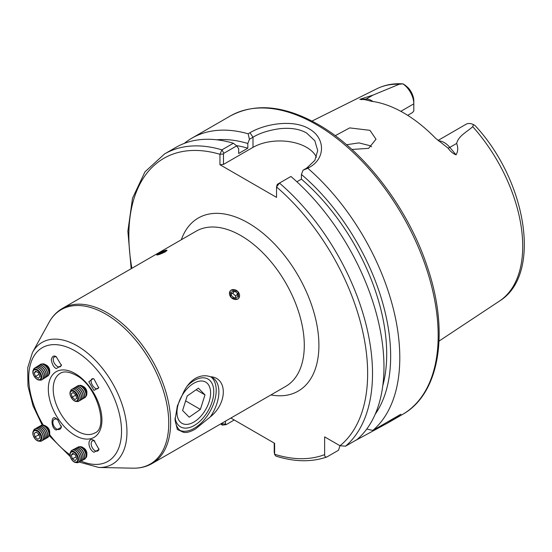 <?xml version="1.0" encoding="UTF-8"?>
<svg xmlns="http://www.w3.org/2000/svg" width="552" height="552" viewBox="0 0 552 552"><rect width="100%" height="100%" fill="white"/><g stroke="black" fill="none" stroke-linecap="round" stroke-linejoin="round"><path stroke-width="0.83" d="M98.67 387.256A5.686 2.87 59 0 1 97.835 388.622A5.686 2.87 59 0 1 95.192 388.215A5.686 2.87 59 0 1 91.501 383.219A5.686 2.87 59 0 1 91.977 378.879A5.686 2.87 59 0 1 93.626 378.796M94.012 379.024L98.656 387.794L93.978 390.388L88.824 381.742L93.226 378.596L94.012 379.024M231.143 290.048L237.926 291.49L238.878 298.156M61.306 425.916A5.686 3.671 61.1 0 1 59.83 429.263A5.686 3.671 61.1 0 1 56.801 429.083A5.686 3.671 61.1 0 1 53.075 424.039A5.686 3.671 61.1 0 1 54.337 419.306A5.686 3.671 61.1 0 1 57.373 419.486A5.686 3.671 61.1 0 1 57.932 419.824M56.242 430.015C50.639 428.38 50.68 413.862 56.283 418.651L57.498 419.451L61.431 427.296L56.242 430.015M93.992 440.462L98.994 449.48L93.999 452.254C87.292 448.845 87.285 436.114 93.992 440.462M94.813 441.027A5.686 3.312 -117.6 0 0 92.46 440.91A5.686 3.312 -117.6 0 0 91.397 445.498A5.686 3.312 -117.6 0 0 94.978 450.66A5.686 3.312 -117.6 0 0 97.725 450.991A5.686 3.312 -117.6 0 0 98.987 448.886M56.263 368.577C53.868 367.453 52.205 364.527 51.26 359.787C52.199 356.137 53.861 355.136 56.256 356.785L61.465 365.458L56.263 368.577M56.587 356.978A5.686 3.25 -122.4 0 0 54.269 357.041A5.686 3.25 -122.4 0 0 53.592 361.553A5.686 3.25 -122.4 0 0 57.436 366.418A5.686 3.25 -122.4 0 0 60.361 366.638A5.686 3.25 -122.4 0 0 61.396 364.686M164.399 250.712L167.049 250.304M165.207 251.974L156.678 254.962M187.232 386.055A27.566 15.918 -60 0 1 194.276 380.459L194.276 380.459A27.566 15.918 -60 0 1 213.769 391.713A27.566 15.918 -60 0 1 194.276 425.482A27.566 15.918 -60 0 1 175.087 417.995M210.305 376.719A31.015 17.905 -60 0 1 212.465 377.658A31.015 17.905 -60 0 1 210.305 416.905L195.477 428.987C190.557 431.837 186.604 432.947 183.609 432.313L177.358 429.484L175.025 419.989L177.358 405.913L183.609 392.127C186.61 385.917 190.564 381.322 195.477 378.341C200.535 375.567 205.475 375.029 210.305 376.719C227.576 377.485 227.686 403.036 210.305 416.905M211.064 376.988A31.015 17.905 -60 0 1 214.155 402.187A31.015 17.905 -60 0 1 194.276 428.29A31.015 17.905 -60 0 1 180.166 430.498M354.349 441.103A172.293 99.47 -120 0 0 354.356 441.103L388.008 422.825L400.918 414.214L372.876 430.408A172.293 99.47 -120 0 0 307.802 168.243L303.034 170.223L306.601 168.16L314.84 160.404L317.704 150.572L314.826 140.732L306.601 133.011C299.674 129.023 290.745 127.581 279.823 128.685C268.748 130.237 259.806 133.08 252.995 137.213L249.428 139.276L248.131 133.791A172.293 99.47 -120 0 0 191.82 138.2A172.293 99.47 -120 0 0 184.271 143.403M223.477 164.406L219.951 164.717L219.951 154.298L221.911 149.854L233.365 143.237L236.711 145.866L223.884 153.27L223.477 153.987L223.477 164.406L252.995 147.363A37.902 21.887 180 0 1 306.601 147.363A37.902 21.887 180 0 1 316.434 157.223M371.579 146.756L369.957 145.673L358.883 142.892L346.546 144.741M335.223 135.702L349.678 127.898L369.957 130.327L376.009 139.207L368.639 148.343L351.879 149.454M438.612 140.939A16.815 9.708 60 0 1 449.804 147.384L456.069 154.843C453.019 153.67 450.363 151.434 448.1 148.157L435.521 138.2A124.959 72.146 -120 0 0 403.581 112.856A124.959 72.146 -120 0 0 371.634 101.32L364.706 99.615L359.863 99.305L372.966 95.123L399.241 84.242L402.919 83.869C404.133 84.346 405.948 85.719 408.37 87.996A13.372 7.721 60 0 1 413.814 101.023L413.814 103.838A16.815 9.708 -120 0 0 402.919 83.869L402.36 83.821C393.1 83.311 384.599 84.96 376.864 88.762L312.011 121.074M248.131 133.791L249.966 132.735C265.257 123.586 293.429 119.218 309.037 128.795C325.404 137.683 325.694 158.445 309.637 167.187L307.802 168.243M237.733 299.177L231.074 297.562L230.046 291.014M236.711 145.866L238.685 148.778L238.685 153.477L247.82 148.198L247.82 143.499A164.103 94.744 -120 0 0 216.763 139.794M247.82 143.499L249.428 139.276M303.034 170.223L301.426 174.453L301.426 179.145L296.886 181.767M375.201 414.228A164.103 94.744 -120 0 0 301.426 174.453M372.876 430.408L366.749 429.049M247.82 148.198A158.507 91.515 -120 0 0 236.38 145.604M382.798 385.669A158.507 91.515 -120 0 0 301.426 179.145M233.365 143.237A172.293 99.47 -120 0 0 175.998 147.336L164.537 153.953L144.962 171.858L132.528 198.223L127.871 231.198L131.162 268.714M230.874 418.05L274.62 443.311L274.62 454.255A168.843 97.483 -120 0 0 324.631 454.62L324.631 436.873L340.004 445.747L345.593 446.161L357.047 439.544A172.293 99.47 -120 0 0 290.918 176.467L277.477 184.223L277.083 184.934L279.457 183.078L276.545 186.969L276.545 197.388L219.951 164.717M226.085 424.64L222.208 425.13L221.869 423.246M277.097 184.789L276.545 186.969A168.843 97.483 -120 0 1 340.004 445.747M324.631 454.62C324.638 456.628 325.452 457.366 327.067 456.856L338.528 450.239L339.956 445.719M274.282 452.543L274.668 454.544L275.876 456.083C294.492 461.962 311.431 462.272 326.708 457.022L327.067 456.856M456.069 154.843C458.05 151.379 458.243 147.57 456.649 143.43C458.539 135.709 467.102 131.859 472.726 126.67L473.437 124.579A16.815 9.708 -120 0 0 466.026 124.276L438.005 140.456M407.68 115.34L412.592 112.504L413.814 110.924L413.814 103.838L400.842 111.325M472.726 126.67A122.661 70.822 -120 0 1 499.45 301.088C542.692 274.661 526.353 180.256 474.982 125.47L473.437 124.579M274.213 452.171L274.213 443.07M225.478 421.162L225.478 424.033L226.32 424.543L234.22 419.982M221.483 423.474A168.843 97.483 -120 0 0 221.869 423.798L225.478 424.033M223.884 153.27L221.911 149.854A172.293 99.47 -120 0 0 164.537 153.953M223.477 153.987L219.951 154.298A168.843 97.483 -120 0 0 131.893 268.293M183.609 432.313A31.015 17.905 -60 0 1 181.449 431.374A31.015 17.905 -60 0 1 175.06 418.519M203.64 412.73A23.77 13.724 120 0 0 207.414 383.454A23.77 13.724 120 0 0 183.94 392.644A23.77 13.724 120 0 0 180.166 421.928A23.77 13.724 120 0 0 203.64 412.73M204.985 394.894L198.389 388.173L187.197 395.963L182.595 410.481L189.191 417.202L200.383 409.411L204.985 394.894L196.098 389.767M185.631 400.897L200.383 409.411M85.726 457.946A6.341 3.691 -117.6 0 0 86.816 455.517A6.341 3.691 -117.6 0 0 86.836 455.262A6.341 3.691 -117.6 0 0 82.848 447.486A6.341 3.691 -117.6 0 0 82.731 447.41A6.341 3.691 -117.6 0 0 79.895 446.782M84.484 459.264A6.893 4.009 -117.6 0 0 84.559 459.229A6.893 4.009 -117.6 0 0 86.126 456.338A6.893 4.009 -117.6 0 0 81.806 447.603A6.893 4.009 -117.6 0 0 78.177 447.01A6.893 4.009 -117.6 0 0 78.101 447.051M83.676 459.547A6.893 4.009 -117.6 0 0 84.415 459.305A6.893 4.009 -117.6 0 0 85.981 456.414A6.893 4.009 -117.6 0 0 81.661 447.679A6.893 4.009 -117.6 0 0 78.032 447.086A6.893 4.009 -117.6 0 0 77.411 447.555M82.979 460.051A6.893 4.009 -117.6 0 0 83.055 460.016A6.893 4.009 -117.6 0 0 84.622 457.125A6.893 4.009 -117.6 0 0 80.302 448.39A6.893 4.009 -117.6 0 0 76.673 447.796A6.893 4.009 -117.6 0 0 76.604 447.838M82.172 460.333A6.893 4.009 -117.6 0 0 82.91 460.092A6.893 4.009 -117.6 0 0 84.477 457.201A6.893 4.009 -117.6 0 0 80.157 448.466A6.893 4.009 -117.6 0 0 76.528 447.872A6.893 4.009 -117.6 0 0 75.907 448.341M81.475 460.837A6.893 4.009 -117.6 0 0 81.551 460.796A6.893 4.009 -117.6 0 0 83.117 457.905A6.893 4.009 -117.6 0 0 78.798 449.176A6.893 4.009 -117.6 0 0 75.169 448.583A6.893 4.009 -117.6 0 0 75.1 448.617M80.668 461.113A6.893 4.009 -117.6 0 0 81.406 460.872A6.893 4.009 -117.6 0 0 82.972 457.981A6.893 4.009 -117.6 0 0 78.653 449.252A6.893 4.009 -117.6 0 0 75.024 448.659A6.893 4.009 -117.6 0 0 74.403 449.121M79.978 461.617A6.893 4.009 -117.6 0 0 80.047 461.582A6.893 4.009 -117.6 0 0 81.613 458.691A6.893 4.009 -117.6 0 0 77.294 449.963A6.893 4.009 -117.6 0 0 73.671 449.362A6.893 4.009 -117.6 0 0 73.595 449.404M79.164 461.9A6.893 4.009 -117.6 0 0 79.902 461.658A6.893 4.009 -117.6 0 0 81.468 458.767A6.893 4.009 -117.6 0 0 77.149 450.039A6.893 4.009 -117.6 0 0 73.519 449.438A6.893 4.009 -117.6 0 0 72.905 449.908M78.474 462.403A6.893 4.009 -117.6 0 0 78.55 462.369A6.893 4.009 -117.6 0 0 80.116 459.478A6.893 4.009 -117.6 0 0 75.796 450.742A6.893 4.009 -117.6 0 0 72.167 450.149A6.893 4.009 -117.6 0 0 72.091 450.19M76.176 462.548A6.893 4.009 -117.6 0 0 78.398 462.445A6.893 4.009 -117.6 0 0 79.964 459.554A6.893 4.009 -117.6 0 0 75.652 450.818A6.893 4.009 -117.6 0 0 72.022 450.225A6.893 4.009 -117.6 0 0 70.663 451.991M73.837 461.776A6.155 3.581 62.4 0 1 69.98 453.979A6.155 3.581 62.4 0 1 74.617 451.922A6.155 3.581 62.4 0 1 78.474 459.726A6.155 3.581 62.4 0 1 73.837 461.776M70.145 454.393A5.548 3.229 -117.6 0 0 73.623 461.424A5.548 3.229 -117.6 0 0 77.804 459.574A5.548 3.229 -117.6 0 0 74.327 452.543A5.548 3.229 -117.6 0 0 70.145 454.393M72.381 458.809L75.127 460.665L76.721 458.836L75.562 455.152L72.816 453.296L71.229 455.124L72.381 458.809L76.1 456.87M73.651 453.861L71.229 455.124M86.878 453.806A4.306 2.505 -117.6 0 0 86.892 453.627A4.306 2.505 -117.6 0 0 84.104 448.293L82.731 447.41M48.721 436.232A6.341 3.836 -119.6 0 0 49.728 433.182A6.341 3.836 -119.6 0 0 49.583 431.981A6.341 3.836 -119.6 0 0 45.664 426.013A6.341 3.836 -119.6 0 0 43.994 425.281A6.341 3.836 -119.6 0 0 42.532 425.309M47.458 437.653A6.893 4.168 -119.6 0 0 47.527 437.612A6.893 4.168 -119.6 0 0 48.935 432.651A6.893 4.168 -119.6 0 0 42.856 425.364A6.893 4.168 -119.6 0 0 40.731 425.626A6.893 4.168 -119.6 0 0 40.662 425.668M46.678 437.964A6.893 4.168 -119.6 0 0 47.389 437.695A6.893 4.168 -119.6 0 0 48.797 432.733A6.893 4.168 -119.6 0 0 42.718 425.447A6.893 4.168 -119.6 0 0 40.586 425.702A6.893 4.168 -119.6 0 0 39.992 426.172M46.016 438.474A6.893 4.168 -119.6 0 0 46.085 438.433A6.893 4.168 -119.6 0 0 47.493 433.472A6.893 4.168 -119.6 0 0 41.414 426.185A6.893 4.168 -119.6 0 0 39.282 426.448A6.893 4.168 -119.6 0 0 39.213 426.489M45.236 438.785A6.893 4.168 -119.6 0 0 45.947 438.516A6.893 4.168 -119.6 0 0 47.348 433.548A6.893 4.168 -119.6 0 0 41.269 426.268A6.893 4.168 -119.6 0 0 39.144 426.523A6.893 4.168 -119.6 0 0 38.55 426.993M44.574 439.288A6.893 4.168 -119.6 0 0 44.643 439.254A6.893 4.168 -119.6 0 0 46.051 434.293A6.893 4.168 -119.6 0 0 39.972 427.006A6.893 4.168 -119.6 0 0 37.84 427.262A6.893 4.168 -119.6 0 0 37.771 427.303M43.794 439.606A6.893 4.168 -119.6 0 0 44.498 439.33A6.893 4.168 -119.6 0 0 45.906 434.369A6.893 4.168 -119.6 0 0 39.827 427.082A6.893 4.168 -119.6 0 0 37.702 427.345A6.893 4.168 -119.6 0 0 37.101 427.814M43.125 440.11A6.893 4.168 -119.6 0 0 43.201 440.068A6.893 4.168 -119.6 0 0 44.602 435.107A6.893 4.168 -119.6 0 0 38.523 427.821A6.893 4.168 -119.6 0 0 36.397 428.083A6.893 4.168 -119.6 0 0 36.328 428.124M42.352 440.42A6.893 4.168 -119.6 0 0 43.056 440.151A6.893 4.168 -119.6 0 0 44.464 435.19A6.893 4.168 -119.6 0 0 38.385 427.903A6.893 4.168 -119.6 0 0 36.259 428.159A6.893 4.168 -119.6 0 0 35.659 428.628M41.683 440.931A6.893 4.168 -119.6 0 0 41.752 440.889A6.893 4.168 -119.6 0 0 43.159 435.928A6.893 4.168 -119.6 0 0 37.081 428.642A6.893 4.168 -119.6 0 0 34.955 428.904A6.893 4.168 -119.6 0 0 34.886 428.945M39.24 441.165A6.893 4.168 -119.6 0 0 39.489 441.227A6.893 4.168 -119.6 0 0 41.614 440.972A6.893 4.168 -119.6 0 0 43.021 436.004A6.893 4.168 -119.6 0 0 36.943 428.725A6.893 4.168 -119.6 0 0 34.81 428.98A6.893 4.168 -119.6 0 0 33.424 430.912M32.975 434.59A6.155 3.726 60.4 0 1 36.128 429.925A6.155 3.726 60.4 0 1 41.559 436.432A6.155 3.726 60.4 0 1 38.405 441.096A6.155 3.726 60.4 0 1 32.975 434.59M35.997 430.615A5.548 3.353 -119.6 0 0 33.154 434.817A5.548 3.353 -119.6 0 0 38.047 440.682A5.548 3.353 -119.6 0 0 40.896 436.48A5.548 3.353 -119.6 0 0 35.997 430.615M34.252 433.327L34.99 436.942L37.757 439.261L39.792 437.971L39.061 434.362L36.287 432.037L34.252 433.327L36.384 432.119M38.336 433.755L38.571 434.907L39.295 435.514M38.571 434.907L34.99 436.942M49.728 433.182L49.673 431.692A4.306 2.608 -119.6 0 0 46.913 426.82L45.664 426.013M166.048 251.208A5.548 0.787 -24.2 0 0 166.663 250.194A5.548 0.787 -24.2 0 0 162.536 251.415A5.548 0.787 -24.2 0 0 157.63 253.941A5.548 0.787 -24.2 0 0 156.858 254.603A5.548 0.787 -24.2 0 0 159.914 254.217A5.548 0.787 -24.2 0 0 166.048 251.208M165.103 250.87L158.817 253.554L158.576 254.279L161.591 253.299L164.855 251.595L165.103 250.87M159.073 254.12L158.817 253.554M162.516 252.816L162.088 251.85M49.673 370.599A4.306 2.463 -122.4 0 0 49.673 370.344A4.306 2.463 -122.4 0 0 46.368 365.134L44.864 364.361A6.341 3.622 -122.4 0 0 42.09 364.037M48.852 374.684A6.341 3.622 -122.4 0 0 49.735 372.4A6.341 3.622 -122.4 0 0 49.735 372.034A6.341 3.622 -122.4 0 0 45.319 364.624A6.341 3.622 -122.4 0 0 44.864 364.361M47.748 376.071A6.893 3.94 -122.4 0 0 47.824 376.029A6.893 3.94 -122.4 0 0 49.1 373.304A6.893 3.94 -122.4 0 0 47.769 368.626L47.714 368.522A5.548 3.174 -122.4 0 0 47.182 367.687L47.113 367.591A6.893 3.94 -122.4 0 0 44.298 364.851A6.893 3.94 -122.4 0 0 40.434 364.389A6.893 3.94 -122.4 0 0 40.365 364.437M47.769 368.626A6.893 3.94 -122.4 0 0 47.113 367.591M46.961 376.423A6.893 3.94 -122.4 0 0 47.679 376.119A6.893 3.94 -122.4 0 0 48.956 373.393A6.893 3.94 -122.4 0 0 44.16 364.941A6.893 3.94 -122.4 0 0 40.296 364.479A6.893 3.94 -122.4 0 0 39.716 365.01M46.306 376.988A6.893 3.94 -122.4 0 0 46.375 376.947A6.893 3.94 -122.4 0 0 47.651 374.221A6.893 3.94 -122.4 0 0 46.327 369.536L46.271 369.433A5.548 3.174 -122.4 0 0 45.74 368.605L45.671 368.508A6.893 3.94 -122.4 0 0 42.856 365.769A6.893 3.94 -122.4 0 0 38.992 365.307A6.893 3.94 -122.4 0 0 38.923 365.355M46.327 369.536A6.893 3.94 -122.4 0 0 45.671 368.508M45.512 377.333A6.893 3.94 -122.4 0 0 46.237 377.037A6.893 3.94 -122.4 0 0 47.513 374.311A6.893 3.94 -122.4 0 0 42.718 365.859A6.893 3.94 -122.4 0 0 38.854 365.396A6.893 3.94 -122.4 0 0 38.274 365.921M44.864 377.906A6.893 3.94 -122.4 0 0 44.933 377.865A6.893 3.94 -122.4 0 0 46.209 375.139A6.893 3.94 -122.4 0 0 44.884 370.454L44.829 370.351A5.548 3.174 -122.4 0 0 44.298 369.523L44.229 369.426A6.893 3.94 -122.4 0 0 41.414 366.68A6.893 3.94 -122.4 0 0 37.55 366.224A6.893 3.94 -122.4 0 0 37.481 366.273M44.884 370.454A6.893 3.94 -122.4 0 0 44.229 369.426M44.07 378.251A6.893 3.94 -122.4 0 0 44.795 377.954A6.893 3.94 -122.4 0 0 46.071 375.229A6.893 3.94 -122.4 0 0 41.276 366.769A6.893 3.94 -122.4 0 0 37.405 366.314A6.893 3.94 -122.4 0 0 36.825 366.838M43.422 378.824A6.893 3.94 -122.4 0 0 43.491 378.776A6.893 3.94 -122.4 0 0 44.767 376.057A6.893 3.94 -122.4 0 0 43.442 371.372L43.38 371.268A5.548 3.174 -122.4 0 0 42.856 370.433L42.787 370.337A6.893 3.94 -122.4 0 0 39.972 367.597A6.893 3.94 -122.4 0 0 36.108 367.142A6.893 3.94 -122.4 0 0 36.039 367.183M43.442 371.372A6.893 3.94 -122.4 0 0 42.787 370.337M42.628 379.169A6.893 3.94 -122.4 0 0 43.353 378.865A6.893 3.94 -122.4 0 0 44.629 376.147A6.893 3.94 -122.4 0 0 39.827 367.687A6.893 3.94 -122.4 0 0 35.963 367.232A6.893 3.94 -122.4 0 0 35.383 367.756M41.973 379.735A6.893 3.94 -122.4 0 0 42.049 379.693A6.893 3.94 -122.4 0 0 43.325 376.968A6.893 3.94 -122.4 0 0 42 372.289L41.938 372.186A5.548 3.174 -122.4 0 0 41.414 371.351L41.345 371.254A6.893 3.94 -122.4 0 0 38.53 368.515A6.893 3.94 -122.4 0 0 34.659 368.06A6.893 3.94 -122.4 0 0 34.59 368.101M42 372.289A6.893 3.94 -122.4 0 0 41.345 371.254M39.758 380.066A6.893 3.94 -122.4 0 0 41.904 379.783A6.893 3.94 -122.4 0 0 43.18 377.057A6.893 3.94 -122.4 0 0 38.385 368.605A6.893 3.94 -122.4 0 0 34.521 368.149A6.893 3.94 -122.4 0 0 33.355 369.971M40.524 373.145L40.496 373.104A5.548 3.174 -122.4 0 0 40.496 373.104A5.548 3.174 -122.4 0 0 39.965 372.269A5.548 3.174 -122.4 0 0 39.951 372.248L39.937 372.227A6.155 3.519 57.6 0 1 40.524 373.145A6.155 3.519 57.6 0 1 41.704 377.327A6.155 3.519 57.6 0 1 37.115 379.355A6.155 3.519 57.6 0 1 32.83 371.8A6.155 3.519 57.6 0 1 37.419 369.778A6.155 3.519 57.6 0 1 39.937 372.227M41.027 377.209A5.548 3.174 -122.4 0 0 37.163 370.406A5.548 3.174 -122.4 0 0 33.023 372.227A5.548 3.174 -122.4 0 0 36.887 379.038A5.548 3.174 -122.4 0 0 41.027 377.209M38.543 372.931L35.68 371.144L34.155 372.931L35.507 376.505L38.371 378.292L39.896 376.505L38.543 372.931M39.047 374.256L35.507 376.505M36.328 371.551L34.155 372.931M238.719 298.142A5.548 4.464 43 0 0 237.339 291.077A5.548 4.464 43 0 0 230.301 290.925A5.548 4.464 43 0 0 231.688 297.99A5.548 4.464 43 0 0 238.719 298.142M237.781 293.685L234.759 291.09L231.495 291.946L231.247 295.382L234.269 297.976L237.532 297.121L237.781 293.685L235.683 295.927L235.559 297.638M235.683 295.927L232.661 293.34L231.371 293.678M232.661 293.34L234.759 291.09M85.87 396.398A6.341 3.478 -120.4 0 0 86.836 394.045L86.892 392.231A4.306 2.367 -120.4 0 0 83.6 386.635L81.993 385.8A6.341 3.478 -120.4 0 0 81.075 385.441A6.341 3.478 -120.4 0 0 79.467 385.496M86.836 394.045A6.341 3.478 -120.4 0 0 86.623 392.168A6.341 3.478 -120.4 0 0 81.993 385.8M84.78 397.695A6.893 3.781 -120.4 0 0 84.856 397.654A6.893 3.781 -120.4 0 0 85.905 392.893A6.893 3.781 -120.4 0 0 85.636 391.975A6.893 3.781 -120.4 0 0 83.214 387.856A6.893 3.781 -120.4 0 0 79.881 385.579A6.893 3.781 -120.4 0 0 77.88 385.765A6.893 3.781 -120.4 0 0 77.804 385.813M83.952 398.006A6.893 3.781 -120.4 0 0 84.711 397.737A6.893 3.781 -120.4 0 0 85.76 392.983A6.893 3.781 -120.4 0 0 79.736 385.669A6.893 3.781 -120.4 0 0 77.728 385.855A6.893 3.781 -120.4 0 0 77.128 386.379M83.276 398.578A6.893 3.781 -120.4 0 0 83.352 398.537A6.893 3.781 -120.4 0 0 84.408 393.776A6.893 3.781 -120.4 0 0 84.132 392.858A6.893 3.781 -120.4 0 0 81.717 388.732A6.893 3.781 -120.4 0 0 78.377 386.462A6.893 3.781 -120.4 0 0 76.376 386.648A6.893 3.781 -120.4 0 0 76.3 386.697M82.455 398.889A6.893 3.781 -120.4 0 0 83.207 398.62A6.893 3.781 -120.4 0 0 84.256 393.866A6.893 3.781 -120.4 0 0 78.232 386.545A6.893 3.781 -120.4 0 0 76.231 386.738A6.893 3.781 -120.4 0 0 75.624 387.262M81.779 399.462A6.893 3.781 -120.4 0 0 81.848 399.42A6.893 3.781 -120.4 0 0 82.903 394.659A6.893 3.781 -120.4 0 0 82.634 393.742A6.893 3.781 -120.4 0 0 80.212 389.615A6.893 3.781 -120.4 0 0 76.88 387.345A6.893 3.781 -120.4 0 0 74.872 387.532A6.893 3.781 -120.4 0 0 74.803 387.573M80.951 399.772A6.893 3.781 -120.4 0 0 81.703 399.503A6.893 3.781 -120.4 0 0 82.759 394.749A6.893 3.781 -120.4 0 0 76.728 387.428A6.893 3.781 -120.4 0 0 74.727 387.614A6.893 3.781 -120.4 0 0 74.127 388.146M80.275 400.345A6.893 3.781 -120.4 0 0 80.35 400.303A6.893 3.781 -120.4 0 0 81.399 395.542A6.893 3.781 -120.4 0 0 81.13 394.625A6.893 3.781 -120.4 0 0 78.708 390.499A6.893 3.781 -120.4 0 0 75.376 388.228A6.893 3.781 -120.4 0 0 73.368 388.415A6.893 3.781 -120.4 0 0 73.299 388.456M79.447 400.655A6.893 3.781 -120.4 0 0 80.199 400.386A6.893 3.781 -120.4 0 0 81.254 395.625A6.893 3.781 -120.4 0 0 75.231 388.311A6.893 3.781 -120.4 0 0 73.223 388.498A6.893 3.781 -120.4 0 0 72.622 389.029M78.77 401.221A6.893 3.781 -120.4 0 0 78.846 401.18A6.893 3.781 -120.4 0 0 79.895 396.426A6.893 3.781 -120.4 0 0 79.626 395.501A6.893 3.781 -120.4 0 0 77.204 391.382A6.893 3.781 -120.4 0 0 73.871 389.112A6.893 3.781 -120.4 0 0 71.87 389.298A6.893 3.781 -120.4 0 0 71.794 389.339M76.673 401.449A6.893 3.781 -120.4 0 0 76.694 401.456A6.893 3.781 -120.4 0 0 78.701 401.269A6.893 3.781 -120.4 0 0 79.75 396.508A6.893 3.781 -120.4 0 0 73.726 389.194A6.893 3.781 -120.4 0 0 71.719 389.381A6.893 3.781 -120.4 0 0 70.573 391.064M78.28 396.964A6.155 3.381 59.6 0 1 75.555 401.38A6.155 3.381 59.6 0 1 70.173 394.846A6.155 3.381 59.6 0 1 72.898 390.43A6.155 3.381 59.6 0 1 75.879 392.458A6.155 3.381 59.6 0 1 78.039 396.143A6.155 3.381 59.6 0 1 78.28 396.964M75.169 400.987A5.548 3.043 -120.4 0 0 77.625 397.005A5.548 3.043 -120.4 0 0 72.774 391.113A5.548 3.043 -120.4 0 0 70.318 395.094A5.548 3.043 -120.4 0 0 75.169 400.987M76.673 398.413L75.817 394.873L73.112 392.513L71.277 393.686L72.133 397.226L74.831 399.593L76.673 398.413M75.852 395.046L72.133 397.226M73.181 392.569L71.277 393.686M78.004 396.032A5.548 3.043 -120.4 0 0 77.97 395.936A5.548 3.043 -120.4 0 0 76.024 392.617A5.548 3.043 -120.4 0 0 75.948 392.541M79.626 395.501L79.474 395.053A5.548 3.043 -120.4 0 0 77.521 391.734L77.204 391.382M81.13 394.625L80.971 394.169A5.548 3.043 -120.4 0 0 79.026 390.851L78.708 390.499M82.634 393.742L82.476 393.293A5.548 3.043 -120.4 0 0 80.53 389.974L80.212 389.615M84.132 392.858L83.98 392.41A5.548 3.043 -120.4 0 0 82.034 389.091L81.717 388.732M85.636 391.975L85.484 391.527A5.548 3.043 -120.4 0 0 83.531 388.208L83.214 387.856M270.908 394.935A99.933 57.698 -120 0 0 317.966 331.559A99.933 57.698 -120 0 0 248.248 222.973A99.933 57.698 -120 0 0 181.318 239.754M240.934 235.635A89.59 51.729 -120 0 0 196.139 231.198L62.493 308.361A89.59 51.729 60 0 1 107.288 312.798A89.59 51.729 60 0 1 165.821 391.747A89.59 51.729 60 0 1 152.083 463.535L285.736 386.379A89.59 51.729 -120 0 0 299.467 314.585A89.59 51.729 -120 0 0 240.934 235.635M77.563 431.243A34.459 19.893 60 0 1 55.055 400.883A34.459 19.893 60 0 1 60.334 373.269C61.631 372.496 65.702 369.916 75.845 375.146C97.442 385.744 108.599 428.373 94.792 432.954A34.459 19.893 60 0 1 77.563 431.243M75.127 373.566A37.902 21.887 60 0 1 101.934 419.989A37.902 21.887 60 0 1 75.127 435.466A37.902 21.887 60 0 1 48.328 389.043A37.902 21.887 60 0 1 75.127 373.566M43.346 425.206A65.626 37.888 60 0 1 31.988 359.869A65.626 37.888 60 0 1 75.127 350.934A65.626 37.888 60 0 1 121.44 427.876A65.626 37.888 60 0 1 80.971 461.051M42.29 425.288L33.01 405.83L27.973 386.069L27.703 367.784L32.458 352.507A70.311 40.593 60 0 1 77.239 345.89A70.311 40.593 60 0 1 125.704 418.492A70.311 40.593 60 0 1 98.836 467.475L133.115 468.179C140.084 468.324 146.411 466.778 152.083 463.535M32.458 352.507L48.99 322.471A89.107 51.446 60 0 1 105.742 314.088A89.107 51.446 60 0 1 167.173 406.093A89.107 51.446 60 0 1 133.115 468.179M252.995 147.363L252.995 137.213L249.966 132.735M316.351 124.573A172.293 99.47 -120 0 0 230.205 116.037C255.19 102.644 284.48 105.432 318.069 124.4C364.037 150.385 408.273 208.27 427.462 267.265C449.535 331.897 439.882 393.769 402.498 414.462A172.293 99.47 -120 0 0 428.904 276.4A172.293 99.47 -120 0 0 316.351 124.573M399.241 84.242A122.661 70.822 -120 0 0 376.864 88.762M345.593 446.161A172.293 99.47 -120 0 0 279.457 183.078M448.1 148.157A6.203 1.483 -40 0 0 449.804 147.384L456.649 143.43M359.863 99.305L366.128 99.07L372.966 95.123M364.396 99.601A6.203 4.844 87.9 0 0 366.128 99.07A16.815 9.708 60 0 1 372.986 101.506M358.745 438.033L358.745 438.564M306.601 168.16L309.637 167.187M69.966 454.786A65.626 37.888 60 0 1 49.618 434.548M79.046 462.017L98.836 467.475M230.205 116.037L191.82 138.2M220.752 423.895L222.208 425.13M402.498 414.462L388.008 422.825M499.45 301.088L439.033 341.095M274.661 454.544L274.227 452.371M364.706 99.615L364.292 99.608M361.629 99.705L361.263 99.719M48.99 322.471C52.35 316.365 56.849 311.659 62.493 308.361M70.297 456.656L49.204 435.631M86.892 453.627L86.836 455.262M49.673 370.344L49.735 372.034"/></g></svg>
